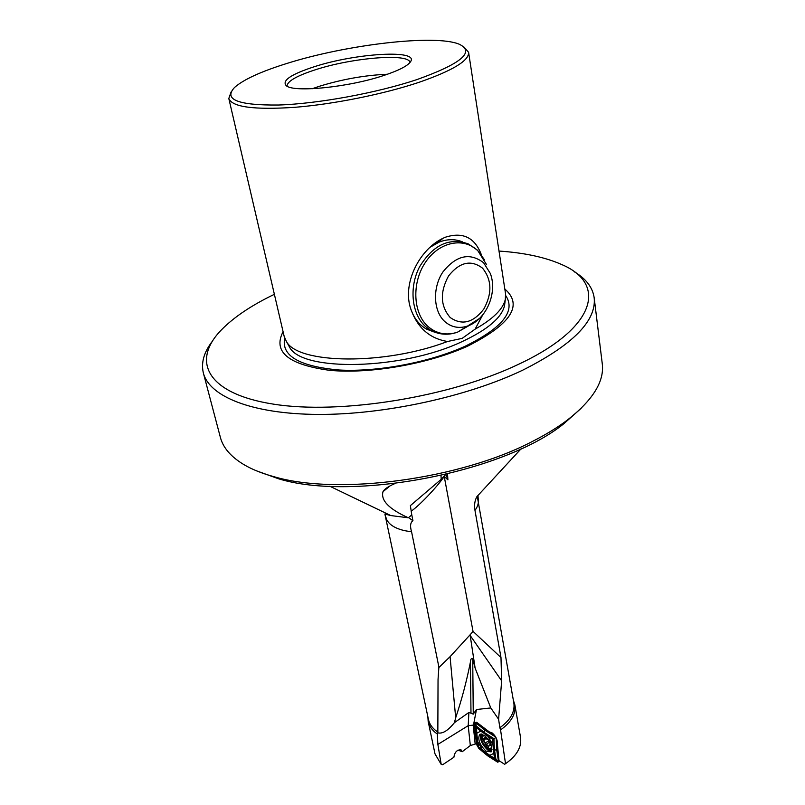 <?xml version="1.0" encoding="UTF-8"?>
<svg xmlns="http://www.w3.org/2000/svg" width="805" height="805" viewBox="0 0 805 805"><rect width="100%" height="100%" fill="white"/><g stroke="black" fill="none" stroke-linecap="round" stroke-linejoin="round"><path stroke-width="1.21" d="M427.858 716.702L428.18 721.471C429.176 726.07 431.933 730.044 436.451 733.395L437.306 733.989L437.87 744.424L441.2 764.378L442.639 764.75L453.899 757.253C454.634 752.182 457.009 749.697 461.013 749.807L462.211 751.719L470.331 745.531L475.181 744.112L473.199 725.124L474.054 722.296L477.335 722.82L489.531 732.057L492.167 732.952C495.689 736.022 497.41 739.423 497.319 743.146L498.979 760.614L504.634 764.297L505.52 763.693L500.569 729.914C511.326 722.176 516.086 713.804 514.848 704.778L513.369 700.229M428.18 721.471L435.012 753.903L441.2 764.378M464.113 47.153L468.601 52.315C469.204 60.617 452.682 70.609 419.043 82.311C383.673 94.155 333.723 104.217 294.59 107.337C253.978 110.003 232.051 107.055 228.811 98.492L231.055 92.032M482.638 315.027L475.101 329.154L462.181 338.362L447.57 341.491C429.035 338.492 416.588 327.031 410.208 307.128C402.792 282.072 419.948 249.097 443.142 238.22L445.437 237.203C462.945 231.659 474.94 237.556 481.41 254.883M475.101 329.154C493.113 318.951 503.195 308.979 505.359 299.239L505.54 293.734L468.601 52.315M438.846 667.587L450.065 656.679L470.08 634.823L475.131 668.11L490.778 707.947L476.469 709.517L473.26 714.146L470.985 713.2L470.432 661.982C466.769 680.628 461.859 699.223 455.69 717.788L454.412 722.669L468.882 712.465L470.985 713.2M473.26 714.136L472.726 658.953L475.131 668.11M472.726 658.953C471.438 657.957 470.673 658.963 470.432 661.982M581.18 408.296L563.762 423.782C503.699 472.505 352.268 501.666 278.399 478.734L273.841 476.661C262.118 473.461 252.227 469.496 244.156 464.777C231.015 456.918 223.086 447.791 220.389 437.407L203.363 372.997C209.3 396.463 251.754 414.052 317.985 414.424C384.096 414.806 467.111 396.764 522.626 370.22C572.768 344.932 596.616 320.772 594.171 297.739C592.661 287.375 585.949 278.661 574.035 271.597M273.841 476.661C337.637 495.719 460.671 479.388 533.323 440.979C546.323 434.338 557.634 427.395 567.233 420.16C592.792 400.206 604.475 381.439 602.281 363.86L594.171 297.739M312.27 88.721L319.001 86.397C342.175 79.252 364.997 75.197 387.477 74.241M409.966 62.508C409.292 52.959 352.499 57.648 315.61 69.693C296.673 75.811 287.144 81.315 287.033 86.175M314.181 66.755C290.947 74.332 281.639 80.651 286.268 85.702C293.694 92.806 349.058 87.222 383.965 75.418C398.807 70.468 407.642 65.919 410.5 61.774C419.707 49.246 355.79 53.13 314.181 66.755M462.473 241.862C455.036 238.864 447.228 238.964 439.027 242.164L429.961 247.326M410.339 307.601C413.438 317.492 418.811 324.646 426.449 329.084L434.549 332.153M477.254 496.303L513.852 703.037C515.079 711.882 510.41 720.113 499.845 727.72L498.597 719.237L501.656 680.839L500.982 657.544L474.98 510.42C474.075 505.087 474.739 500.469 476.963 496.554L521.127 448.757M514.848 704.778L520.543 737.43C521.841 747 516.83 755.754 505.52 763.693M499.009 251.059C524.347 252.76 545.196 257.238 561.558 264.483C606.869 283.39 597.189 327.494 518.581 364.283C449.874 397.197 339.881 414.827 273.388 404.13C206.412 393.645 191.167 360.841 221.284 330.01C233.802 317.2 251.492 305.306 274.384 294.318M417.101 79.534C461.245 63.676 475.282 51.892 459.202 44.205C435.143 34.082 346.764 44.557 287.103 63.384C261.021 71.504 243.492 79.534 234.527 87.473C223.297 99.558 237.968 105.415 278.53 105.022C318.227 103.744 377.002 92.947 417.101 79.534M504.826 289.005C523.351 305.175 511.024 324.194 467.826 346.059C428.663 363.971 369.827 374.234 329.476 370.31C288.15 364.605 272.684 351.735 283.078 331.71M447.57 341.491C384.699 365.5 297.78 364.122 286.379 341.411L284.165 336.369L228.811 98.492M212.349 341.25C203.917 352.238 200.918 362.814 203.363 372.997M462.211 751.719L458.015 750.119M476.6 743.106L475.181 744.112M454.412 722.669C448.033 730.638 442.509 734.029 437.84 732.862L437.306 733.989M395.024 483.523C388.312 486.411 384.307 489.128 382.999 491.684C380.564 500.378 389.026 509.082 408.387 517.796L390.807 515.562L380.513 510.612M437.84 732.862L438.041 679.641L438.886 667.043L411.556 531.692C409.896 526.178 410.359 522.515 412.945 520.714L409.765 518.46M411.103 511.185C418.721 506.285 436.682 487.448 444.239 476.48L473.028 631.382L470.08 634.823M408.387 517.796L411.778 514.868L412.945 520.714M411.778 514.868L410.369 505.631L441.221 479.297L440.989 475.544M445.588 474.477L444.239 476.48L447.902 479.83L445.99 474.387M445.517 474.497L441.221 479.297M499.845 727.72L500.569 729.914M278.399 478.734L256.483 470.824M498.597 719.237L490.778 707.947M474.749 724.963L473.33 725.838M470.623 636.111L501.656 680.839M488.404 749.485L491.754 750.854L488.404 749.485C482.829 744.333 480.505 739.171 481.43 733.999C480.505 739.171 482.829 744.333 488.404 749.485M480.988 733.989C479.508 738.98 481.742 744.303 487.679 749.948L491.563 751.266M487.397 753.732L487.599 754.527L498.023 761.319L497.671 762.194L499.251 761.429L499.181 760.755M476.952 745.148L475.131 734.502L476.228 735.207L477.999 746.275L476.963 745.229L478.884 748.489L478.482 747.1L487.599 754.527L487.649 755.804L478.955 748.549M478.854 724.168L476.339 722.236L474.668 723.121L475.624 723.282L476.228 735.207L476.963 735.981M494.552 735.317L489.933 732.037M484.278 733.476L480.706 731.131L476.791 733.244L477.667 741.677L482.628 750.119L489.792 755.342L493.787 753.359L492.972 744.856L487.921 736.283L484.278 733.476L485.002 729.179L494.612 735.388M475.836 723.172L476.52 727.76L480.706 731.131M476.208 722.266L479.377 724.772M487.921 736.283L492.751 739.342L495.961 737.511M493.787 753.359L494.592 758.461L498.235 761.218M493.566 749.254L497.752 750.783L498.667 757.294M499.15 760.725L499.271 761.409M474.678 723.202L475.131 734.502M484.459 735.317L479.659 734.442C477.435 739.181 479.559 744.746 486.039 751.125L491.1 751.89C493.012 746.96 490.798 741.435 484.459 735.317M492.751 739.342L492.972 744.856M482.628 750.119L478.472 746.728L477.667 741.677M494.592 758.461L489.792 755.342M476.791 733.244L476.52 727.76M497.601 762.144L487.649 755.804M480.444 725.607L485.002 729.179M497.228 740.882L497.339 743.015M497.379 743.669L497.752 750.783M488.685 746.919L487.095 744.746L485.536 744.333L483.845 739.996L483.433 738.769L484.821 738.99L484.942 737.048L486.975 739.332L488.534 739.735L490.245 744.092L490.648 745.319L489.239 745.098L488.685 746.919M488.957 741.727L488.796 740.016M485.254 735.931C483.282 735.327 482.346 736.243 482.457 738.708L487.146 747.09L488.575 748.026C490.416 748.781 491.442 748.177 491.654 746.215M482.557 734.271L482.447 738.527M488.786 748.117L492.016 749.576M437.88 732.097L436.612 731.222C432.144 727.921 429.427 724.007 428.441 719.479L384.881 514.023L390.807 515.562L329.788 486.22M411.556 531.692C404.442 530.978 398.616 529.358 394.068 526.832C389.429 524.196 386.692 520.946 385.857 517.112M504.876 303.022L504.534 305.638C501.686 317.713 487.568 329.698 462.161 341.582C402.017 370.159 301.392 372.001 289.518 347.046L288.23 344.741M450.065 656.679L455.69 717.788M505.711 295.596C516.025 310.931 502.541 327.796 465.26 346.18C429.719 362.371 377.364 372.232 338.895 369.988C299.148 366.366 281.086 355.76 284.708 338.15M476.963 496.554L478.009 496.081L478.24 499.321C478.844 502.873 477.757 506.576 474.98 510.42M473.199 725.124L468.208 725.667L470.331 745.531M468.882 712.465L468.208 725.667L437.87 744.424M474.779 725.687L473.35 726.573M474.004 722.337L476.469 709.517M473.028 631.382L500.982 657.544M447.902 479.83L447.53 474.014M476.58 726.281L484.67 732.751L493.938 738.648L494.401 749.244L495.89 759.085M496.232 738.024L496.735 749.968L498.426 761.128M476.007 723.071L485.194 730.397L495.719 737.078M489.027 745.833L488.253 746.326M488.705 740.791L485.033 743.116M485.465 737.229L484.912 737.581M489.138 742.431L486.009 744.414M486.23 738.487L483.845 739.996M486.653 264.785L477.959 250.908C463.821 236.67 438.856 241.772 425.251 262.611C411.436 283.239 413.116 313.658 428.24 326.699C436.823 333.884 446.584 335.715 457.502 332.173L467.574 326.045C486.15 319.816 497.802 292.94 490.326 273.469L483.574 262.712C469.768 252.257 456.204 255.356 442.871 272.01C432.215 287.989 433.352 311.515 444.954 321.708C451.545 327.333 459.092 328.782 467.574 326.045L479.508 318.448M482.517 268.146C470.955 259.452 459.625 262.068 448.516 275.994C439.802 292.215 440.365 306.061 450.196 317.522C461.959 325.643 473.149 322.835 483.785 309.1C492.308 293.443 491.875 279.788 482.517 268.146M477.234 250.013L468.299 243.915C449.291 237.203 433.02 244.881 419.496 266.938C408.719 287.697 411.778 314.594 425.765 326.739L430.927 330.432L440.949 333.834M425.402 328.46L430.927 330.432C439.439 334.81 448.305 335.393 457.502 332.173L469.808 325.14M505.359 299.239L504.866 303.113M286.379 341.411L288.281 344.812M437.065 243.03L443.142 238.22M563.762 423.782L567.233 420.16M438.041 679.641L438.282 675.576M390.163 485.797L382.999 491.684M480.253 734.12L479.659 734.442M488.575 748.026L490.406 749.123M486.049 738.215L484.821 738.99M490.446 744.333L489.36 745.028M477.687 250.456L484.449 259.763"/></g></svg>
